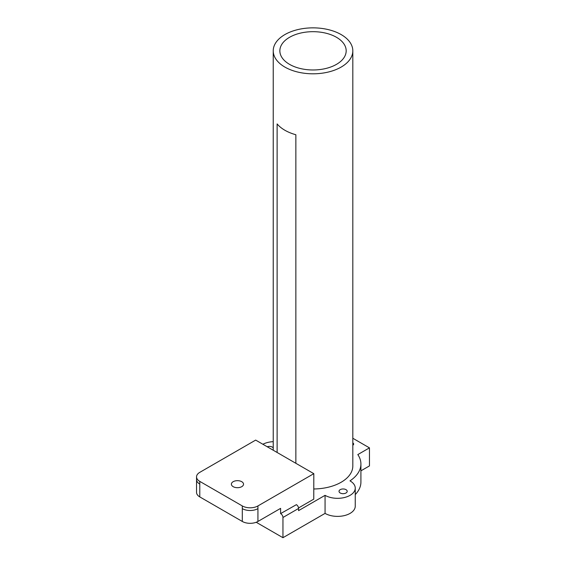 <?xml version="1.0" encoding="UTF-8"?>
<svg xmlns="http://www.w3.org/2000/svg" width="566" height="566" viewBox="0 0 566 566"><rect width="100%" height="100%" fill="white"/><g stroke="black" fill="none" stroke-linecap="round" stroke-linejoin="round"><path stroke-width="0.85" d="M256.214 522.262L282.95 537.7L325.061 513.39L325.061 495.335L298.579 510.624L298.579 508.459A3.092 1.79 -120 0 0 296.393 504.667L280.602 513.603L296.393 504.667M355.25 494.592A44.438 25.654 0 0 0 360.917 482.055L360.917 464.007A44.438 25.654 0 0 0 357.811 454.583L369.457 447.862L369.457 465.917L360.917 470.841M282.95 537.7L282.95 517.48A3.092 1.79 -120 0 0 280.757 513.695M325.061 495.335A17.688 10.209 180 0 0 333.997 498.115A17.688 10.209 180 0 0 355.25 488.118A17.688 10.209 180 0 0 354.889 486.06A17.688 10.209 180 0 0 349.993 480.852A44.438 25.654 0 0 0 360.917 464.007M355.25 488.118L355.25 506.167A17.688 10.209 180 0 1 344.333 515.605A17.688 10.209 180 0 1 325.061 513.39M196.544 476.869L196.544 479.579A11.051 6.382 0 0 0 199.784 484.086A11.051 6.382 180 0 1 196.544 479.579L196.544 492.392A11.051 6.382 0 0 0 199.784 496.906L242.305 521.456L242.305 505.933L199.784 481.383A11.051 6.382 180 0 1 196.544 476.869A11.051 6.382 180 0 1 199.784 472.355L255.669 440.093L313.819 473.664L313.762 499.148L298.537 507.943M262.879 444.253A17.688 10.209 180 0 1 273.229 441.657M313.762 488.974A39.797 22.973 0 0 0 352.816 466.002L352.816 50.827A39.797 22.973 0 0 0 302.76 28.633A39.797 22.973 0 0 0 273.229 50.827A39.797 22.973 0 0 0 275.317 58.171A39.797 22.973 0 0 0 277.121 60.739A39.797 22.973 0 0 0 284.882 67.078A39.797 22.973 0 0 0 295.855 71.557A39.797 22.973 0 0 0 299.364 72.413A39.797 22.973 0 0 0 351.472 56.756A39.797 22.973 0 0 0 352.816 50.827M341.878 493.573A4.089 2.363 180 0 1 340.223 492.986A4.089 2.363 180 0 1 339.02 491.316A4.089 2.363 180 0 1 342.487 488.989A4.089 2.363 180 0 1 347.008 490.609A4.089 2.363 180 0 1 347.199 491.316A4.089 2.363 180 0 1 341.878 493.573M242.305 521.456A11.051 6.382 0 0 0 257.933 521.456L280.602 508.367L280.602 513.603M267.23 446.765A4.089 2.363 180 0 1 273.208 447.89A4.089 2.363 180 0 1 273.229 447.925M273.229 449.609A4.089 2.363 180 0 1 272.869 450.02M352.816 438.254L369.457 447.862M352.816 445.194A2.653 1.528 0 0 0 353.658 444.069A2.653 1.528 0 0 0 352.816 442.952M313.819 473.664L257.933 505.933A11.051 6.382 0 0 1 242.305 505.933M295.855 463.292L295.855 134.736A39.797 22.973 0 0 1 284.882 130.258A39.797 22.973 0 0 1 277.121 123.919L277.121 452.475M233.157 486.661A6.077 3.509 180 0 1 231.381 484.178A6.077 3.509 180 0 1 237.458 480.668A6.077 3.509 180 0 1 243.536 484.178A6.077 3.509 180 0 1 239.786 487.425A6.077 3.509 180 0 1 233.157 486.661M257.933 521.456L257.933 508.636A11.051 6.382 0 0 1 242.305 508.636A11.051 6.382 0 0 0 257.933 508.636L257.933 505.933M281.465 56.72A33.161 19.145 0 0 0 289.573 64.368A33.161 19.145 0 0 0 302.817 69.045A33.161 19.145 0 0 0 346.18 50.827A33.161 19.145 0 0 0 313.019 31.682A33.161 19.145 0 0 0 279.859 50.827A33.161 19.145 0 0 0 281.465 56.72M298.579 508.459L282.95 517.48M199.784 496.906L199.784 481.383M273.229 450.232L273.229 50.827"/></g></svg>
